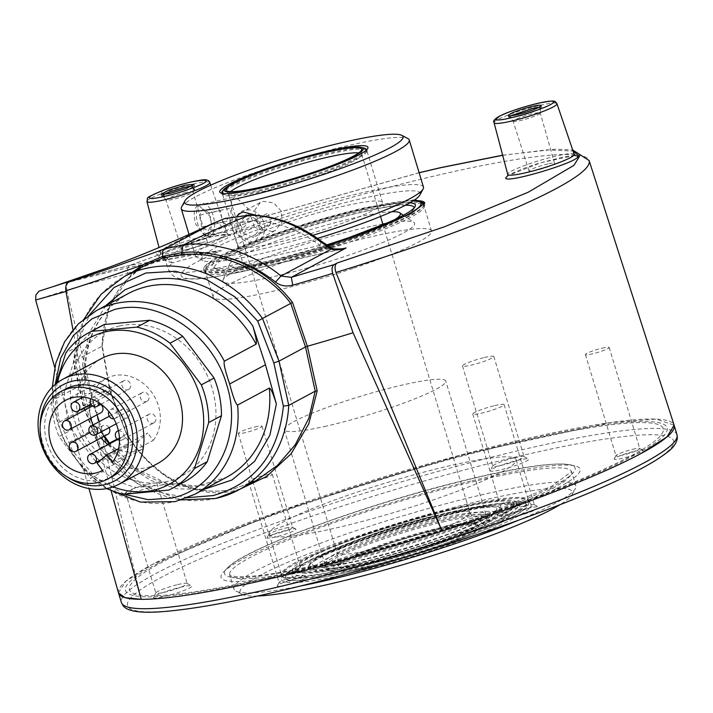 <?xml version="1.0" encoding="UTF-8"?>
<svg xmlns="http://www.w3.org/2000/svg" width="713" height="713" viewBox="0 0 713 713"><rect width="100%" height="100%" fill="white"/><g stroke="black" fill="none" stroke-linecap="round" stroke-linejoin="round"><path stroke-width="0.53" stroke-dasharray="3.56 2.67" d="M356.509 571.79A130.31 15.481 -16.8 0 0 530.846 504.046A130.31 15.481 -16.8 0 0 456.097 512.54A130.31 15.481 -16.8 0 0 281.483 579.33A130.31 15.481 -16.8 0 0 356.509 571.79M454.163 508.128A128.973 15.329 163.2 0 1 528.146 499.715A128.973 15.329 163.2 0 1 355.6 566.773A128.973 15.329 163.2 0 1 281.332 574.232A128.973 15.329 163.2 0 1 454.163 508.128M257.598 596.015A173.624 20.632 163.2 0 1 242.001 594.348A173.624 20.632 163.2 0 1 304.576 555.365A173.624 20.632 163.2 0 1 472.648 502.692A173.624 20.632 163.2 0 1 572.04 494.706A173.624 20.632 163.2 0 1 559.963 504.724M518.743 520.134A178.58 21.221 -16.8 0 0 575.346 488.637A178.58 21.221 -16.8 0 0 575.846 485.829A178.58 21.221 -16.8 0 0 473.12 496.845A178.58 21.221 -16.8 0 0 233.917 589.063A178.58 21.221 -16.8 0 0 235.887 591.122A178.58 21.221 -16.8 0 0 300.467 586.033M472.264 480.669A187.51 22.281 163.2 0 1 574.883 465.856A187.51 22.281 163.2 0 1 516.684 506.551A187.51 22.281 163.2 0 1 328.96 565.935A187.51 22.281 163.2 0 1 223.668 571.897A187.51 22.281 163.2 0 1 472.264 480.669M180.273 587.289A20.089 2.389 163.2 0 1 191.601 585.819A20.089 2.389 163.2 0 1 184.364 590.328A20.089 2.389 163.2 0 1 164.917 596.425A20.089 2.389 163.2 0 1 153.411 597.342A20.089 2.389 163.2 0 1 180.273 587.289M177.778 584.598A16.372 1.943 163.2 0 1 187.02 583.394A16.372 1.943 163.2 0 1 187.198 583.582A16.372 1.943 163.2 0 1 165.273 592.04A16.372 1.943 163.2 0 1 155.853 593.047A16.372 1.943 163.2 0 1 155.897 592.788A16.372 1.943 163.2 0 1 177.778 584.598M147.529 484.394A16.372 1.943 163.2 0 1 156.94 483.387A16.372 1.943 163.2 0 1 135.015 491.836A16.372 1.943 163.2 0 1 125.604 492.852A16.372 1.943 163.2 0 1 147.529 484.394M527.433 508.503A20.089 2.389 163.2 0 1 538.77 507.032A20.089 2.389 163.2 0 1 531.533 511.542A20.089 2.389 163.2 0 1 512.077 517.638A20.089 2.389 163.2 0 1 500.579 518.556A20.089 2.389 163.2 0 1 527.433 508.503M524.946 505.811A16.372 1.943 163.2 0 1 534.18 504.608A16.372 1.943 163.2 0 1 534.358 504.804A16.372 1.943 163.2 0 1 512.433 513.253A16.372 1.943 163.2 0 1 503.021 514.26A16.372 1.943 163.2 0 1 503.066 514.011A16.372 1.943 163.2 0 1 524.946 505.811M494.697 405.608A16.372 1.943 163.2 0 1 504.109 404.601A16.372 1.943 163.2 0 1 482.184 413.05A16.372 1.943 163.2 0 1 472.764 414.066A16.372 1.943 163.2 0 1 494.697 405.608M634.41 451.311A15.133 1.8 163.2 0 1 642.948 450.206A15.133 1.8 163.2 0 1 637.493 453.602A15.133 1.8 163.2 0 1 622.85 458.192A15.133 1.8 163.2 0 1 614.187 458.887A15.133 1.8 163.2 0 1 634.41 451.311M632.583 449.342A12.397 1.471 163.2 0 1 639.579 448.432A12.397 1.471 163.2 0 1 639.721 448.575A12.397 1.471 163.2 0 1 623.109 454.974A12.397 1.471 163.2 0 1 615.97 455.741A12.397 1.471 163.2 0 1 616.005 455.545A12.397 1.471 163.2 0 1 632.583 449.342M602.048 348.194A12.397 1.471 163.2 0 1 609.178 347.427A12.397 1.471 163.2 0 1 592.574 353.835A12.397 1.471 163.2 0 1 585.435 354.602A12.397 1.471 163.2 0 1 602.048 348.194M287.241 530.098A15.133 1.8 163.2 0 1 295.779 528.984A15.133 1.8 163.2 0 1 290.325 532.388A15.133 1.8 163.2 0 1 275.681 536.978A15.133 1.8 163.2 0 1 267.019 537.673A15.133 1.8 163.2 0 1 287.241 530.098M285.423 528.119A12.397 1.471 163.2 0 1 292.419 527.21A12.397 1.471 163.2 0 1 292.553 527.362A12.397 1.471 163.2 0 1 275.94 533.761A12.397 1.471 163.2 0 1 268.81 534.527A12.397 1.471 163.2 0 1 268.846 534.331A12.397 1.471 163.2 0 1 285.423 528.119M254.88 426.98A12.397 1.471 163.2 0 1 262.019 426.214A12.397 1.471 163.2 0 1 245.406 432.622A12.397 1.471 163.2 0 1 238.276 433.379A12.397 1.471 163.2 0 1 254.88 426.98M517.157 460.42A20.089 2.389 163.2 0 1 528.493 458.94A20.089 2.389 163.2 0 1 521.256 463.459A20.089 2.389 163.2 0 1 501.8 469.555A20.089 2.389 163.2 0 1 490.303 470.473A20.089 2.389 163.2 0 1 517.157 460.42M514.67 457.728A16.372 1.943 163.2 0 1 523.903 456.525A16.372 1.943 163.2 0 1 524.082 456.712A16.372 1.943 163.2 0 1 502.157 465.17A16.372 1.943 163.2 0 1 492.745 466.177A16.372 1.943 163.2 0 1 492.79 465.919A16.372 1.943 163.2 0 1 514.67 457.728M484.421 357.525A16.372 1.943 163.2 0 1 493.833 356.518A16.372 1.943 163.2 0 1 471.908 364.967A16.372 1.943 163.2 0 1 462.487 365.983A16.372 1.943 163.2 0 1 484.421 357.525M297.517 578.181A15.133 1.8 163.2 0 1 306.055 577.075A15.133 1.8 163.2 0 1 300.601 580.471A15.133 1.8 163.2 0 1 285.958 585.061A15.133 1.8 163.2 0 1 277.295 585.756A15.133 1.8 163.2 0 1 297.517 578.181M295.699 576.211A12.397 1.471 163.2 0 1 302.695 575.302A12.397 1.471 163.2 0 1 302.829 575.444A12.397 1.471 163.2 0 1 286.216 581.844A12.397 1.471 163.2 0 1 279.086 582.61A12.397 1.471 163.2 0 1 279.122 582.414A12.397 1.471 163.2 0 1 295.699 576.211M265.156 475.063A12.397 1.471 163.2 0 1 272.295 474.297A12.397 1.471 163.2 0 1 255.682 480.705A12.397 1.471 163.2 0 1 248.552 481.471A12.397 1.471 163.2 0 1 265.156 475.063M442.078 531.06A290.2 34.482 163.2 0 1 285.45 575.133A290.2 34.482 163.2 0 1 141.254 599.294L66.906 291.171L65.988 291.457M118.554 593.127L118.527 593.029A290.2 34.482 163.2 0 1 507.228 443.183A290.2 34.482 163.2 0 1 674.15 425.278M289.808 572.539A278.792 33.128 163.2 0 1 151.45 568.163A278.792 33.128 163.2 0 1 502.87 445.777A278.792 33.128 163.2 0 1 641.237 450.153A278.792 33.128 163.2 0 1 289.808 572.539M269.193 534.251A128.973 15.329 -16.8 0 0 397.399 511.471A128.973 15.329 -16.8 0 0 516.114 459.618A128.973 15.329 -16.8 0 0 516.087 459.537A128.973 15.329 -16.8 0 0 387.881 482.327A128.973 15.329 -16.8 0 0 269.166 534.171A128.973 15.329 -16.8 0 0 269.193 534.251M516.649 502.594A117.075 13.912 -16.8 0 0 400.278 523.28A117.075 13.912 -16.8 0 0 292.526 570.338A117.075 13.912 -16.8 0 0 292.544 570.409A117.075 13.912 -16.8 0 0 408.923 549.732A117.075 13.912 -16.8 0 0 516.675 502.665A117.075 13.912 -16.8 0 0 516.649 502.594M297.865 570.863A112.11 13.324 -16.8 0 0 299.077 572.084A112.11 13.324 -16.8 0 0 409.012 551.14A112.11 13.324 -16.8 0 0 512.184 507.745A112.11 13.324 -16.8 0 0 512.469 505.918A112.11 13.324 -16.8 0 0 400.742 525.811A112.11 13.324 -16.8 0 0 297.865 570.863M295.396 569.553A114.098 13.556 -16.8 0 0 296.626 570.801A114.098 13.556 -16.8 0 0 408.513 549.482A114.098 13.556 -16.8 0 0 513.503 505.321A114.098 13.556 -16.8 0 0 513.797 503.458A114.098 13.556 -16.8 0 0 400.091 523.707A114.098 13.556 -16.8 0 0 295.396 569.553M502.023 509.082A101.201 12.023 -16.8 0 0 500.936 507.977A101.201 12.023 -16.8 0 0 401.695 526.88A101.201 12.023 -16.8 0 0 308.569 566.051A101.201 12.023 -16.8 0 0 308.31 567.7A101.201 12.023 -16.8 0 0 409.164 549.741A101.201 12.023 -16.8 0 0 502.023 509.082M499.555 507.772A99.214 11.791 -16.8 0 0 498.485 506.685A99.214 11.791 -16.8 0 0 401.187 525.223A99.214 11.791 -16.8 0 0 309.897 563.626A99.214 11.791 -16.8 0 0 309.638 565.24A99.214 11.791 -16.8 0 0 408.513 547.637A99.214 11.791 -16.8 0 0 499.555 507.772M313.907 569.09A96.237 11.435 -16.8 0 0 409.574 552.094A96.237 11.435 -16.8 0 0 498.146 513.405A96.237 11.435 -16.8 0 0 498.129 513.342A96.237 11.435 -16.8 0 0 402.471 530.347A96.237 11.435 -16.8 0 0 313.889 569.036A96.237 11.435 -16.8 0 0 313.907 569.09M312.49 564.375A96.237 11.435 -16.8 0 0 408.148 547.379A96.237 11.435 -16.8 0 0 496.729 508.69A96.237 11.435 -16.8 0 0 496.711 508.627A96.237 11.435 -16.8 0 0 401.045 525.633A96.237 11.435 -16.8 0 0 312.463 564.322A96.237 11.435 -16.8 0 0 312.49 564.375M324.451 562.815A84.33 10.018 -16.8 0 0 408.282 547.914A84.33 10.018 -16.8 0 0 485.901 514.02A84.33 10.018 -16.8 0 0 485.883 513.966A84.33 10.018 -16.8 0 0 402.052 528.868A84.33 10.018 -16.8 0 0 324.433 562.762A84.33 10.018 -16.8 0 0 324.451 562.815M326.465 426.071A84.33 10.018 163.2 0 1 284.291 429.796A84.33 10.018 163.2 0 1 322.481 409.173A84.33 10.018 163.2 0 1 403.576 384.762A84.33 10.018 163.2 0 1 445.75 381.045A84.33 10.018 163.2 0 1 407.56 401.669A84.33 10.018 163.2 0 1 326.465 426.071M435.215 515.722A69.446 8.253 163.2 0 1 469.876 512.495A69.446 8.253 163.2 0 1 469.947 512.656A69.446 8.253 163.2 0 1 438.486 529.643A69.446 8.253 163.2 0 1 371.705 549.741A69.446 8.253 163.2 0 1 336.973 552.807A69.446 8.253 163.2 0 1 336.937 552.637A69.446 8.253 163.2 0 1 435.215 515.722M230.54 191.619A69.446 8.253 -16.8 0 0 228.775 194.444A69.446 8.253 -16.8 0 0 228.891 194.685A69.446 8.253 -16.8 0 0 263.507 191.378A69.446 8.253 -16.8 0 0 361.794 154.561A69.446 8.253 -16.8 0 0 361.749 154.302A69.446 8.253 -16.8 0 0 358.719 152.921M260.218 190.95A75.4 8.957 163.2 0 1 222.509 194.275A75.4 8.957 163.2 0 1 256.662 175.844A75.4 8.957 163.2 0 1 329.165 154.017A75.4 8.957 163.2 0 1 366.874 150.693A75.4 8.957 163.2 0 1 332.721 169.133A75.4 8.957 163.2 0 1 260.218 190.95M109.481 443.13L100.052 448.183L83.573 405.501L110.078 391.303L126.531 433.994C131.397 442.274 138.572 451.356 148.072 461.249L163.571 474.279L174.685 481.07C193.526 490.874 213.062 493.556 233.294 489.127L256.127 480.544L233.481 489.065C216.155 492.87 199.364 491.444 183.098 484.787C160.612 475.045 141.851 458.094 126.807 433.923L110.31 391.125L102.28 345.939M240.343 489.002L234.746 490.464C216.939 495.339 197.144 492.567 175.371 482.166C155.746 471.302 139.454 455.295 126.486 434.155L117.101 439.048M145.791 265.031L142.404 266.983L125.399 281.002L118.581 289.665L112.93 299.335C106.085 313.56 102.467 329.174 102.057 346.17L108.911 306.813L132.832 271.974M216.021 498.378A121.041 103.483 61.8 0 1 100.052 448.183L99.544 448.441L83.109 405.893L85.105 405.715L75.56 362.427L73.822 361.304L102.057 346.17L101.825 345.707L109.9 391.089A297.642 35.365 163.2 0 1 84.544 393.701L111.255 491.337M75.56 362.427L79.758 337.775L89.624 314.683M83.109 405.884L73.386 361.803L73.822 361.304A121.041 103.483 61.8 0 1 124.124 276.635M105.765 305.601L89.437 332.365L82.565 364.584L85.391 379.699L85.061 382.988L53.306 399.993L53.127 403.879L57.61 423.023L64.125 440.67L66.559 443.869L98.314 426.855A104.169 89.063 -118.2 0 0 103.902 436.392M187.653 497.656L163.553 493.271L140.301 483.031L101.246 447.506L85.105 405.715M100.052 448.183L101.246 447.506M126.531 433.994L109.9 391.089L101.825 345.707M118.483 592.86L125.889 581.229L152.056 564.589L282.562 510.134L459.68 455.277L610.836 422.497L656.147 419.119L674.133 425.206M35.65 300.013L73.154 288.168L127.582 273.462C126.825 268.792 127.93 265.994 130.898 265.067L267.339 215.593L419.137 172.76M419.119 172.698L266.938 215.665L130.096 265.298L220.37 250.682C212.34 251.431 189.31 255.566 163.553 257.286L165.389 257.045L172.724 262.91C180.754 260.316 197.002 256.243 221.467 250.673C156.628 277.419 172.377 287.874 250.183 269.728A9.92 5.009 -102.8 0 1 249.532 269.977A9.92 5.009 -102.8 0 1 242.848 262.892A148.99 17.7 163.2 0 1 168.348 269.505A148.99 17.7 163.2 0 1 172.724 262.91L165.576 260.869C164.248 258.329 163.01 256.983 161.878 256.832L173.491 256.555L220.611 250.646M163.339 194.622L161.619 196.164L170.229 195.407L186.717 190.451L194.578 186.209L192.305 185.879M164.159 194.542L162.938 195.843L170.844 195.077L186.048 190.505L193.312 186.672L191.574 186.271M186.013 192.43A14.189 1.684 -16.8 0 0 172.359 196.538A14.189 1.684 -16.8 0 0 165.942 200.005A14.189 1.684 -16.8 0 0 165.977 200.068A14.189 1.684 -16.8 0 0 173.036 199.373A14.189 1.684 -16.8 0 0 193.116 191.868A14.189 1.684 -16.8 0 0 193.107 191.806A14.189 1.684 -16.8 0 0 186.013 192.43M200.736 242.714A13.324 1.586 -16.8 0 0 187.911 246.573A13.324 1.586 -16.8 0 0 181.886 249.835A13.324 1.586 -16.8 0 0 188.553 249.247A13.324 1.586 -16.8 0 0 201.36 245.388A13.324 1.586 -16.8 0 0 207.403 242.135A13.324 1.586 -16.8 0 0 200.736 242.714M510.499 115.845L508.788 117.378C509.002 118.064 511.872 117.814 517.397 116.62C530.873 113.18 538.992 110.123 541.755 107.449L539.474 107.093M538.734 107.485L540.472 107.832C538.208 110.203 530.722 113.019 518.012 116.29C513.057 117.387 510.41 117.609 510.062 116.968L511.328 115.756M513.137 121.281A14.189 1.684 -16.8 0 0 520.205 120.595A14.189 1.684 -16.8 0 0 540.285 113.082A14.189 1.684 -16.8 0 0 540.276 113.019A14.189 1.684 -16.8 0 0 533.181 113.643A14.189 1.684 -16.8 0 0 519.527 117.752A14.189 1.684 -16.8 0 0 513.11 121.219A14.189 1.684 -16.8 0 0 513.137 121.281L510.062 116.968M547.905 163.928A13.324 1.586 -16.8 0 0 535.08 167.796A13.324 1.586 -16.8 0 0 529.055 171.049A13.324 1.586 -16.8 0 0 535.721 170.46A13.324 1.586 -16.8 0 0 548.52 166.61A13.324 1.586 -16.8 0 0 554.571 163.348A13.324 1.586 -16.8 0 0 547.905 163.928M224.452 218.668C226.779 218.018 228.873 219.8 230.736 224.034L222.117 227.518L179.729 249.416L168.687 256.466L165.576 260.869L168.348 269.505C170.755 274.692 174.64 277.731 180.015 278.631L195.888 279.086C209.248 278.097 227.126 275.058 249.532 269.977L343.416 248.668L328.853 248.703L320.003 245.388L321.233 241.154M330.966 247.643L328.853 248.703M211.119 224.247L169.008 245.299L156.236 253.926L163.553 257.286M540.472 107.832L540.285 113.082M414.877 199.711L366.705 207.314C315.36 218.739 243.249 242.937 216.306 257.785C189.925 273.703 204.774 275.779 260.833 264.024L327.775 245.753M502.674 155.318L546.978 149.855L573.092 151.085M65.81 282.526L130.898 265.067M66.906 291.171C66.113 286.163 66.96 283.052 69.437 281.84M158.206 563.199C85.81 600.961 137.966 608.269 266.992 578.439C392.462 550.516 568.635 491.391 634.472 455.117C706.868 417.346 654.712 410.037 525.686 439.868C400.225 467.79 224.042 526.916 158.206 563.199M84.544 393.701L72.94 329.762M124.32 494.243L95.417 477.166L72.521 450.857L58.511 418.611L55.168 384.494M119.686 325.939A81.852 69.981 61.8 0 1 212.073 388.104A81.852 69.981 61.8 0 1 166.664 481.542A81.852 69.981 61.8 0 1 74.277 419.378A81.852 69.981 61.8 0 1 119.686 325.939M82.565 364.584L93.448 403.825L91.362 404.939M89.829 405.759L57.61 423.023M99.267 421.633L106.139 442.648L126.424 464.653L150.791 480.473L177.377 488.895L204.132 489.27M106.139 442.648L100.533 429.44L98.314 426.855M93.448 403.825L97.039 414.814M413.415 200.683A115.782 13.761 -16.8 0 0 366.99 208.249A115.782 13.761 -16.8 0 0 252.429 242.981A115.782 13.761 -16.8 0 0 203.749 270.895A115.782 13.761 -16.8 0 0 261.11 264.96A115.782 13.761 -16.8 0 0 424.903 204.132A115.782 13.761 -16.8 0 0 424.681 202.697M367.043 210.968A114.347 13.583 -16.8 0 0 253.908 245.272A114.347 13.583 -16.8 0 0 205.834 272.838A114.347 13.583 -16.8 0 0 262.482 266.974A114.347 13.583 -16.8 0 0 424.235 206.904A114.347 13.583 -16.8 0 0 367.043 210.968M101.46 358.559A59.527 50.89 -118.2 0 0 93.956 363.648A59.527 50.89 -118.2 0 0 87.387 439.636A59.527 50.89 -118.2 0 0 157.68 463.503M65.32 389.173A49.607 42.415 -118.2 0 0 59.063 393.416A49.607 42.415 -118.2 0 0 53.591 456.739A49.607 42.415 -118.2 0 0 112.164 476.632M168.874 490.045L181.628 483.218A88.296 75.489 -118.2 0 0 184.631 481.703M103.1 471.391L71.781 429.716L59.027 436.552L90.346 478.218L103.1 471.391A88.296 75.489 -118.2 0 0 136.138 487.478L123.376 494.305M106.959 488.512A88.296 75.489 61.8 0 1 90.346 478.218M181.628 483.218L136.138 487.478M101.237 326.037A88.296 75.489 -118.2 0 0 78.582 346.117L65.819 352.953M118.625 448.629L147.734 433.032L137.939 441.267L143.456 448.611L102.627 470.473M112.422 462.238L153.25 440.367L147.734 433.032M97.12 463.138L137.939 441.267M153.25 440.367A39.687 33.93 -118.2 0 0 151.022 391.33A39.687 33.93 -118.2 0 0 106.29 378.478A39.687 33.93 -118.2 0 0 89.918 404.672M89.749 407.471A39.687 33.93 -118.2 0 0 90.854 418.13M93.011 424.984A39.687 33.93 -118.2 0 0 100.97 437.96M108.171 444.591A39.687 33.93 -118.2 0 0 143.456 448.611M40.213 425.483A54.571 46.657 -118.2 0 0 68.029 477.407M57.361 382.738A83.341 71.255 -118.2 0 0 113.109 486.819M55.926 383.861L51.648 398.879A88.296 75.489 61.8 0 0 59.027 436.552M51.648 398.879L64.411 392.043L78.582 346.117M64.411 392.043A88.296 75.489 -118.2 0 0 71.781 429.716M128.001 417.408A4.964 4.242 -118.2 0 0 128.545 411.08A4.964 4.242 -118.2 0 0 122.689 409.084A4.964 4.242 -118.2 0 0 122.066 409.512A4.964 4.242 -118.2 0 0 121.513 415.848A4.964 4.242 -118.2 0 0 127.377 417.836A4.964 4.242 -118.2 0 0 128.001 417.408M110.194 393.719A4.964 4.242 -118.2 0 0 110.738 387.382A4.964 4.242 -118.2 0 0 104.882 385.394A4.964 4.242 -118.2 0 0 104.258 385.822A4.964 4.242 -118.2 0 0 103.706 392.15A4.964 4.242 -118.2 0 0 109.561 394.137A4.964 4.242 -118.2 0 0 110.194 393.719M113.83 418.781A4.964 4.242 -118.2 0 0 115.203 418.371A4.964 4.242 -118.2 0 0 115.827 417.943A4.964 4.242 -118.2 0 0 116.379 411.606A4.964 4.242 -118.2 0 0 110.524 409.619A4.964 4.242 -118.2 0 0 109.891 410.046A4.964 4.242 -118.2 0 0 108.831 411.49M147.582 400.929A4.964 4.242 -118.2 0 0 148.135 394.601A4.964 4.242 -118.2 0 0 142.27 392.613A4.964 4.242 -118.2 0 0 141.646 393.032A4.964 4.242 -118.2 0 0 141.103 399.369A4.964 4.242 -118.2 0 0 146.958 401.357A4.964 4.242 -118.2 0 0 147.582 400.929M109.027 427.657A4.964 4.242 -118.2 0 0 103.1 425.563A4.964 4.242 -118.2 0 0 102.476 425.991A4.964 4.242 -118.2 0 0 101.932 432.319A4.964 4.242 -118.2 0 0 107.788 434.306M100.64 404.423A4.964 4.242 -118.2 0 0 96.246 403.986A4.964 4.242 -118.2 0 0 95.622 404.414A4.964 4.242 -118.2 0 0 95.079 410.741A4.964 4.242 -118.2 0 0 100.934 412.729M98.947 402.756A4.964 4.242 -118.2 0 0 96.692 398.219A4.964 4.242 -118.2 0 0 92.191 397.694A4.964 4.242 -118.2 0 0 91.567 398.121A4.964 4.242 -118.2 0 0 90.916 398.825M129.258 389.004A4.964 4.242 -118.2 0 0 129.802 382.676A4.964 4.242 -118.2 0 0 123.946 380.689A4.964 4.242 -118.2 0 0 123.322 381.107A4.964 4.242 -118.2 0 0 122.77 387.444A4.964 4.242 -118.2 0 0 128.634 389.432A4.964 4.242 -118.2 0 0 129.258 389.004M126.745 445.812A4.964 4.242 -118.2 0 0 127.288 439.475A4.964 4.242 -118.2 0 0 121.433 437.488A4.964 4.242 -118.2 0 0 120.809 437.916A4.964 4.242 -118.2 0 0 120.256 444.244A4.964 4.242 -118.2 0 0 126.121 446.24A4.964 4.242 -118.2 0 0 126.745 445.812M119.499 440.304A4.964 4.242 -118.2 0 0 122.057 439.948A4.964 4.242 -118.2 0 0 122.689 439.52A4.964 4.242 -118.2 0 0 123.554 433.754A4.964 4.242 -118.2 0 0 118.42 430.83M154.436 422.515A4.964 4.242 -118.2 0 0 154.988 416.178A4.964 4.242 -118.2 0 0 149.133 414.191A4.964 4.242 -118.2 0 0 148.5 414.609A4.964 4.242 -118.2 0 0 147.956 420.946A4.964 4.242 -118.2 0 0 153.812 422.934A4.964 4.242 -118.2 0 0 154.436 422.515M326.518 244.942A106.157 12.611 163.2 0 1 213.312 267.58A106.157 12.611 163.2 0 1 284.478 231.77A106.157 12.611 163.2 0 1 409.93 202.804M405.537 205.201A104.169 12.379 -16.8 0 0 285.601 233.721A104.169 12.379 -16.8 0 0 215.754 268.863A104.169 12.379 -16.8 0 0 343.078 241.386A104.169 12.379 -16.8 0 0 413.781 209.078A104.169 12.379 -16.8 0 0 414.128 207.964M413.148 200.852A112.11 13.324 -16.8 0 0 282.838 231.547A112.11 13.324 -16.8 0 0 206.752 266.314A112.11 13.324 -16.8 0 0 327.294 245.441M423.629 204.979A114.098 13.556 163.2 0 1 345.823 241.752A114.098 13.556 163.2 0 1 205.112 270.53A114.098 13.556 163.2 0 1 205.433 268.739A114.098 13.556 163.2 0 1 282.856 233.365A114.098 13.556 163.2 0 1 422.31 203.258M353.791 268.159A114.098 13.556 -16.8 0 0 431.534 230.985A114.098 13.556 -16.8 0 0 290.833 259.764A114.098 13.556 -16.8 0 0 213.089 296.938A114.098 13.556 -16.8 0 0 353.791 268.159M391.758 211.734A89.294 10.606 -16.8 0 0 290.271 236.155A89.294 10.606 -16.8 0 0 229.524 264.158A89.294 10.606 -16.8 0 0 339.548 242.723A89.294 10.606 -16.8 0 0 395.43 219.239M382.792 223.989A100.087 11.889 -16.8 0 0 291.162 248.579A100.087 11.889 -16.8 0 0 223.071 279.968A100.087 11.889 -16.8 0 0 346.393 255.94A100.087 11.889 -16.8 0 0 413.825 222.376A100.087 11.889 -16.8 0 0 386.161 223.401M272.464 231.502L262.758 229.515L255.922 220.763L254.871 209.934L260.45 202.403L263.347 201.324L273.739 202.955L281.412 211.253L281.974 222.34L275.441 230.388L272.464 231.502M256.038 215.317L262.491 229.069L255.468 241.083L252.5 242.197L236.769 233.882L237.215 215.754M243.463 227.438C248.079 224.078 249.452 217.643 247.589 208.143L235.424 196.868L234.354 197.26C230.682 200.398 230.254 206.618 233.071 215.914L242.447 227.821L243.463 227.438M222.26 193.428A75.4 8.957 -16.8 0 0 223.053 194.203A75.4 8.957 -16.8 0 0 282.125 184.409A75.4 8.957 -16.8 0 0 357.881 157.136A75.4 8.957 -16.8 0 0 366.384 150.933A75.4 8.957 -16.8 0 0 366.616 149.846M365.724 148.857A75.4 8.957 -16.8 0 0 306.554 158.714A75.4 8.957 -16.8 0 0 230.941 185.941A75.4 8.957 -16.8 0 0 222.456 192.109M246.885 238.757A75.4 8.957 163.2 0 1 326.884 210.335A75.4 8.957 163.2 0 1 382.533 202.563A75.4 8.957 163.2 0 1 373.826 209.952A75.4 8.957 163.2 0 1 293.827 238.374A75.4 8.957 163.2 0 1 238.169 246.145A75.4 8.957 163.2 0 1 246.885 238.757M181.619 206.913A119.053 14.144 163.2 0 1 195.041 197.118A119.053 14.144 163.2 0 1 314.656 154.053A119.053 14.144 163.2 0 1 407.925 138.589M423.469 187.109A119.053 14.144 -16.8 0 0 335.591 199.39A119.053 14.144 -16.8 0 0 209.283 244.265A119.053 14.144 -16.8 0 0 195.522 255.931A119.053 14.144 -16.8 0 0 196.833 257.304A119.053 14.144 -16.8 0 0 312.918 235.272M197.608 205.602C193.767 208.775 193.161 215.032 195.799 224.372L205.692 236.163L206.717 235.78C211.155 232.456 212.358 226.066 210.317 216.6L198.669 205.21L197.608 205.602M317.517 238.409A114.098 13.556 163.2 0 1 202.947 260.53A114.098 13.556 163.2 0 1 214.88 248.035A114.098 13.556 163.2 0 1 342.267 203.365A114.098 13.556 163.2 0 1 419.832 195.05M242.928 233.08L254.274 227.001L264.523 231.395L253.177 237.465L242.928 233.08L239.88 222.982L246.163 215.023M259.639 229.292L256.591 219.194L267.928 213.116L270.976 223.214L259.639 229.292L253.177 237.465M264.523 231.395L270.976 223.214M235.566 229.354A16.862 14.42 -118.2 0 0 254.603 242.17A16.862 14.42 -118.2 0 0 263.953 222.911A16.862 14.42 -118.2 0 0 244.916 210.103A16.862 14.42 -118.2 0 0 235.566 229.354M246.823 215.014L256.591 219.194M254.274 227.001L251.226 216.904L239.88 222.982M201.77 226.957L199.48 215.273L220.353 210.54L222.652 222.224L201.77 226.957L208.205 230.852L211.529 224.586L232.411 219.854L229.087 226.11L208.205 230.852M232.411 219.854L230.112 208.169L209.239 212.911L211.529 224.586M198.089 206.69A16.862 8.511 -102.8 0 1 210.781 209.996A16.862 8.511 -102.8 0 1 212.92 233.169A16.862 8.511 -102.8 0 1 200.228 229.871A16.862 8.511 -102.8 0 1 198.089 206.69M209.239 212.911L202.804 209.016L199.48 215.273M222.652 222.224L229.087 226.11M332.374 563.903A178.58 21.221 163.2 0 1 229.648 574.919A178.58 21.221 163.2 0 1 468.851 482.701A178.58 21.221 163.2 0 1 571.576 471.685A178.58 21.221 163.2 0 1 332.374 563.903M469.814 479.234A183.045 21.746 163.2 0 1 569.999 464.778A183.045 21.746 163.2 0 1 513.173 504.501A183.045 21.746 163.2 0 1 329.923 562.468A183.045 21.746 163.2 0 1 227.135 568.297A183.045 21.746 163.2 0 1 469.814 479.234M677.002 434.707A290.2 34.482 -16.8 0 0 510.08 452.612A290.2 34.482 -16.8 0 0 121.379 602.467M291.617 588.145A285.236 33.894 163.2 0 1 150.051 583.671A285.236 33.894 163.2 0 1 509.608 458.459A285.236 33.894 163.2 0 1 651.165 462.933A285.236 33.894 163.2 0 1 291.617 588.145M281.724 575.747A128.973 15.329 -16.8 0 0 409.93 552.958A128.973 15.329 -16.8 0 0 528.636 501.114A128.973 15.329 -16.8 0 0 528.609 501.034A128.973 15.329 -16.8 0 0 400.403 523.823A128.973 15.329 -16.8 0 0 281.697 575.667A128.973 15.329 -16.8 0 0 281.724 575.747M285.423 577.717A126.005 14.973 -16.8 0 0 411 555.356A126.005 14.973 -16.8 0 0 526.622 504.724A126.005 14.973 -16.8 0 0 401.045 527.085A126.005 14.973 -16.8 0 0 285.423 577.717M516.675 502.665L517.558 505.562L513.315 504.465C505.16 502.282 453.111 511.738 399.841 528.324C353.915 542.201 311.171 559.233 298.052 568.689L293.391 573.234A117.075 13.912 -16.8 0 0 409.77 552.557A117.075 13.912 -16.8 0 0 517.522 505.499A117.075 13.912 -16.8 0 0 517.504 505.428A117.075 13.912 -16.8 0 0 401.125 526.105A117.075 13.912 -16.8 0 0 293.373 573.172A117.075 13.912 -16.8 0 0 293.399 573.243L292.526 570.338M292.072 575.703A119.053 14.144 -16.8 0 0 410.724 554.58A119.053 14.144 -16.8 0 0 519.973 506.738A119.053 14.144 -16.8 0 0 401.321 527.861A119.053 14.144 -16.8 0 0 292.072 575.703M322.454 566.505A87.307 10.374 -16.8 0 0 409.467 551.015A87.307 10.374 -16.8 0 0 489.581 515.936A87.307 10.374 -16.8 0 0 402.569 531.426A87.307 10.374 -16.8 0 0 322.454 566.505M444.867 521.506A84.33 10.018 -16.8 0 0 363.773 545.917A84.33 10.018 -16.8 0 0 325.574 566.541A84.33 10.018 -16.8 0 0 367.748 562.815A84.33 10.018 -16.8 0 0 448.842 538.413A84.33 10.018 -16.8 0 0 487.041 517.79A84.33 10.018 -16.8 0 0 444.867 521.506M371.437 566.318A79.375 9.429 163.2 0 1 340.921 562.04A79.375 9.429 163.2 0 1 444.021 527.442A79.375 9.429 163.2 0 1 474.537 531.72A79.375 9.429 163.2 0 1 371.437 566.318M374.441 562.905A71.781 8.529 163.2 0 1 338.506 565.89A71.781 8.529 163.2 0 1 440.081 527.736A71.781 8.529 163.2 0 1 475.91 524.403A71.781 8.529 163.2 0 1 444.083 541.889A71.781 8.529 163.2 0 1 374.441 562.905M441.445 528.814A73.742 8.761 -16.8 0 0 345.662 560.962A73.742 8.761 -16.8 0 0 374.013 564.937A73.742 8.761 -16.8 0 0 469.796 532.789A73.742 8.761 -16.8 0 0 441.445 528.814M96.255 310.699A104.169 89.063 -118.2 0 0 53.306 399.993M85.391 379.699C83.938 339.941 98.144 311.269 128.01 293.685A104.169 89.063 -118.2 0 0 85.061 382.988M194.631 494.359A104.169 89.063 61.8 0 1 175.345 501.551A104.169 89.063 61.8 0 1 66.559 443.869M127.582 273.462A285.316 33.903 163.2 0 1 446.463 173.206A285.316 33.903 163.2 0 1 589.125 160.55M146.914 201.529A32.843 3.904 163.2 0 1 150.71 198.321A32.843 3.904 163.2 0 1 161.931 193.464A32.843 3.904 163.2 0 1 209.8 182.537M223.026 236.538A34.723 4.126 -16.8 0 0 227.037 233.115A34.723 4.126 -16.8 0 0 176.423 244.666A34.723 4.126 -16.8 0 0 164.569 249.808A34.723 4.126 -16.8 0 0 160.55 253.195A34.723 4.126 -16.8 0 0 211.173 241.68A34.723 4.126 -16.8 0 0 223.026 236.538M574.197 154.338A34.723 4.126 -16.8 0 0 556.844 155.88A34.723 4.126 -16.8 0 0 507.709 174.382M494.073 122.725A32.843 3.904 163.2 0 1 497.879 119.543A32.843 3.904 163.2 0 1 540.543 105.221A32.843 3.904 163.2 0 1 556.933 103.688M102.28 345.965C103.403 309.87 116.78 283.542 142.431 266.965L142.689 266.689M341.286 249.051L250.183 269.728M320.003 245.388L242.848 262.892L230.736 224.034L253.293 220.878C276.992 221.556 299.219 229.729 320.003 245.388M249.933 215.023L253.293 220.878M222.117 227.518C219.435 223.267 216.912 221.627 214.542 222.581L214.444 222.634M574.945 155.407L540.846 162.724L507.692 175.71M161.931 193.464A2.977 1.453 69.4 0 1 162.216 190.745M213.49 244.283C230.914 237.349 234.889 234.016 225.415 234.31C217.652 234.568 190.433 241.76 175.754 247.527C158.331 254.461 154.356 257.785 163.83 257.5C171.592 257.241 198.811 250.049 213.49 244.283M83.573 405.501L73.822 361.304M109.276 444.003A104.169 89.063 -118.2 0 0 226.386 477.345L197.269 486.025L165.674 482.906L135.318 468.236L109.9 443.664M528.146 499.715L530.846 504.046M242.001 594.348L235.887 591.122M575.846 485.829L571.559 471.596L552.281 485.865L494.92 510.998L330.538 561.684C299.87 569.045 275.129 573.742 256.306 575.774C245.334 576.906 237.572 577.022 233.017 576.122L229.613 574.838L233.917 589.063M574.883 465.856L569.999 464.778C554.17 462.069 520.606 466.855 469.288 479.136C370.68 502.513 243.383 548.85 227.135 568.297L223.668 571.897M187.02 583.394L191.601 585.819M156.94 483.387L187.198 583.582M534.18 504.608L538.77 507.032M504.109 404.601L534.358 504.804M639.579 448.432L642.948 450.206M609.178 347.427L639.721 448.575M292.419 527.21L295.779 528.984M262.019 426.214L292.553 527.362M523.903 456.525L528.493 458.94M493.833 356.518L524.082 456.712M302.695 575.302L306.055 577.075M272.295 474.297L302.829 575.444M248.552 481.471L279.086 582.61M279.122 582.414L277.295 585.756M462.487 365.983L492.745 466.177M492.79 465.919L490.303 470.473M238.276 433.379L268.81 534.527M268.846 534.331L267.019 537.673M585.435 354.602L615.97 455.741M616.005 455.545L614.187 458.887M472.764 414.066L503.021 514.26M503.066 514.011L500.579 518.556M125.604 492.852L155.853 593.047M155.897 592.788L153.411 597.342M572.04 494.706L575.346 488.637M281.332 574.232L281.483 579.33M269.166 534.171L281.76 575.872L285.708 579.411C290.075 580.854 297.686 580.881 308.524 579.482C334.78 576.015 369.067 567.94 411.374 555.267C462.897 539.376 499.011 525.231 519.724 512.834C531.14 504.51 528.271 504.715 528.636 501.114L516.114 459.618M512.184 507.745L513.503 505.321M299.077 572.084L296.626 570.801M309.897 563.626L308.569 566.051M498.485 506.685L500.936 507.977M498.146 513.405L496.729 508.69M485.901 514.02L486.409 514.786C484.323 515.339 491.827 512.558 466.204 515.856C448.441 518.814 426.873 524.117 401.49 531.773C366.286 542.343 334.112 555.623 326.875 561.452L324.433 563.689L324.433 562.762M313.889 569.036L312.463 564.322M284.291 429.796L325.574 566.541C327.624 569.91 329.504 571.487 331.206 571.265C330.734 571.363 338.408 573.92 371.116 566.443C401.116 559.714 441.668 546.773 464.546 536.604C485.357 527.763 486.908 522.362 486.827 521.969L487.041 517.79L445.75 381.045M336.937 552.637L338.488 566.158C336.251 562.334 398.692 537.682 441.311 528.868C456.338 525.499 466.89 523.912 472.96 524.091L476.07 524.616L469.876 512.495M361.749 154.302L380.519 216.467M383.015 224.729L469.947 512.656M361.794 154.561L361.643 149.463M222.509 194.275L222.349 193.446M366.874 150.693L366.544 149.908M228.891 194.685L226.19 190.362M228.775 194.444L336.973 552.807M84.348 318.559L73.386 361.749M181.485 499.911L136.415 483.254L99.544 448.441M54.714 367.427L88.982 488.583M210.7 185.184L227.037 233.115L228.205 234.443L213.454 236.342L175.951 247.482C166.432 251.252 161.218 253.739 160.309 254.942L160.55 253.195L159.052 247.527M161.058 194.292L161.628 196.164M165.977 200.068L162.938 195.843M181.886 249.835L165.942 200.005M508.788 117.378L508.226 115.506M529.055 171.049L513.11 121.219M142.431 266.965L146.12 264.853M507.469 176.156C503.779 177.617 519.385 168.714 540.659 162.805L563.19 157.02C578.038 154.427 574.58 156.013 575.373 155.657M554.571 163.348L540.276 113.019M541.746 107.422L541.185 105.56M207.403 242.135L193.107 191.806M193.116 191.868L193.312 186.672M194.016 184.346L194.578 186.209M53.43 286.51C54.589 285.735 74.41 280.628 112.904 271.198C139.008 265.022 167.582 259.354 198.633 254.184M130.595 265.129L65.961 282.482M502.647 155.202L555.757 149.169L572.708 149.962M106.602 488.583L82.245 467.835L64.125 440.67M52.29 387.177L53.127 403.879M100.533 429.44L104.535 436.053M205.834 272.838L203.749 270.895M424.235 206.904L424.903 204.132M106.29 378.478L65.462 400.349M109.276 416.267L122.689 409.084M116.219 423.807L127.377 417.836M83.136 397.043L104.882 385.394M90.845 404.164L109.561 394.137M110.524 409.619L142.27 392.613M115.203 418.371L146.958 401.357M89.695 432.746L103.1 425.563M92.485 406L96.246 403.986M92.191 397.694L123.946 380.689M101.059 404.2L128.634 389.432M117.672 439.502L121.433 437.488M101.594 459.368L126.121 446.24M118.385 430.661L149.133 414.191M122.057 439.948L153.812 422.934M215.754 268.863L213.312 267.58M431.534 230.985L423.674 204.934M213.089 296.938L205.112 270.53M206.752 266.314L205.433 268.739M413.781 209.078L415.1 206.654M403.362 215.264L413.825 222.376M229.524 264.158L223.071 279.968M240.477 213.098L260.45 202.403M382.533 202.563L366.589 149.748M366.384 150.933L367.712 148.5M195.522 255.931L189.061 234.532M202.947 260.53L196.833 257.304M198.669 205.21L235.424 196.868M205.692 236.163L242.447 227.821M223.053 194.203L220.602 192.911M238.169 246.145L222.224 193.339M255.468 241.083L275.441 230.388"/><path stroke-width="1.07" d="M559.963 504.724A173.624 20.632 163.2 0 1 339.958 581.63A173.624 20.632 163.2 0 1 257.598 596.015M300.467 586.033A178.58 21.221 -16.8 0 0 336.643 578.047A178.58 21.221 -16.8 0 0 518.743 520.134M88.982 488.583L118.51 592.966L125.123 597.681L141.254 599.294A290.2 34.482 163.2 0 1 118.527 593.029M118.554 593.127L121.379 602.467A290.2 34.482 -16.8 0 0 288.293 584.562A290.2 34.482 -16.8 0 0 677.002 434.707L674.15 425.278A290.2 34.482 163.2 0 1 442.078 531.06C525.356 504.581 600.827 475.179 640.622 453.718L667.02 436.891L674.133 425.206L589.125 160.55A285.316 33.903 163.2 0 1 556.176 188.58A285.316 33.903 163.2 0 1 335.93 272.455C334.433 267.562 334.878 264.398 337.249 262.963L334.245 264.568L291.35 277.304L280.958 276.056C275.842 271.51 268.445 266.466 258.757 260.913C246.662 254.862 238.4 251.333 233.971 250.334C214.577 244.773 197.973 242.857 184.168 244.586C203.865 234.63 225.442 224.853 248.89 215.255L224.452 218.668L211.119 224.247M358.719 152.921A69.446 8.253 -16.8 0 0 327.017 157.359A69.446 8.253 -16.8 0 0 230.54 191.619M326.197 152.324A70.774 8.413 163.2 0 1 361.643 149.463A70.774 8.413 163.2 0 1 261.475 186.993A70.774 8.413 163.2 0 1 226.19 190.362A70.774 8.413 163.2 0 1 257.215 173.152A70.774 8.413 163.2 0 1 326.197 152.324M117.101 439.048L109.481 443.13M335.93 272.455L442.078 531.06L353.051 332.766A297.642 35.365 163.2 0 1 307.348 346.277L305.503 346.955L290.752 303.355C275.289 282.544 250.575 266.484 225.816 259.318C210.317 254.862 195.549 253.293 181.494 254.603L162.43 258.177L145.791 265.031M89.624 314.683L114.142 287.41L145.871 273.017L175.255 271.252L206.307 279.362L234.827 296.822L257.687 321.1L273.828 362.89L278.997 361.152L288.747 405.358L283.373 406.169C278.453 453.905 255.022 483.708 213.062 495.58L187.653 497.656M269.336 388.05L237.581 405.055A104.169 89.063 61.8 0 1 194.631 494.359L226.386 477.345A104.169 89.063 -118.2 0 0 269.336 388.05C270.922 388.585 273.266 393.906 276.368 404.021L265.486 364.78L252.794 325.957C255.851 336.233 256.947 342.311 256.083 344.174A104.169 89.063 -118.2 0 0 147.306 286.492A104.169 89.063 -118.2 0 0 128.01 293.685L96.255 310.699L78.385 323.854L64.607 341.768L55.739 363.309L52.29 387.177M252.794 325.957C227.875 290.548 184.533 271.751 148.144 280.565L125.025 289.736L105.765 305.601M55.168 384.494L60.721 358.113L73.296 335.618L91.817 318.916L114.704 309.433C158.937 298.016 212.617 334.139 226.689 384.788C243.053 434.921 216.663 489.207 171.646 498.048L148.17 499.67L124.32 494.243M237.581 405.055C235.878 404.458 233.231 397.426 229.648 383.977C225.192 370.796 223.419 363.202 224.337 361.179L256.083 344.174M441.926 531.149C379.129 551.087 319.665 567.477 263.534 580.293C207.946 592.824 167.198 599.187 141.272 599.375L111.255 491.337M65.988 291.457L35.65 300.013L54.714 367.427M419.137 172.76L440.589 167.733L502.674 155.318M168.928 190.059L185.407 185.104L194.016 184.346L186.155 188.58L169.667 193.535L161.058 194.292L168.928 190.059M192.305 185.879L185.977 186.966L169.489 191.931L163.339 194.622M191.574 186.271L185.362 187.296L170.157 191.868L164.159 194.542M496.096 119.133L499.555 116.237C511.586 109.356 554.206 98.011 553.306 101.932C555.498 106.068 495.829 124.009 496.096 119.133A2.977 2.959 -12.1 0 0 494.038 122.583L494.082 122.743A2.977 2.959 -12.1 0 1 494.038 122.583C492.843 121.174 494.501 119.133 499.011 116.442C508.975 111.567 522.05 107.155 538.235 103.216C556.104 99.891 554.509 100.667 556.969 103.759A32.843 3.904 163.2 0 1 556.987 103.813A32.843 3.904 163.2 0 1 510.508 121.308A32.843 3.904 163.2 0 1 494.082 122.743A32.843 3.904 163.2 0 1 494.073 122.725L507.718 174.409A34.723 4.126 -16.8 0 0 525.089 172.894A34.723 4.126 -16.8 0 0 574.215 154.391A34.723 4.126 -16.8 0 0 574.197 154.338L556.969 103.759A32.843 3.904 163.2 0 0 556.933 103.688M508.217 115.488L508.226 115.506C508.592 116.183 511.462 115.943 516.836 114.748C530.615 111.21 538.734 108.153 541.185 105.577L541.185 105.56C540.819 104.882 537.95 105.132 532.575 106.317C518.797 109.864 510.677 112.921 508.217 115.488M539.474 107.093L533.137 108.189L510.499 115.845M511.328 115.756L532.522 108.51L538.734 107.485M132.832 271.974L142.547 264.951L162.858 256.324L182.038 252.598C195.237 251.19 210.139 252.759 226.743 257.304C253.721 265.557 275.655 280.601 292.517 302.437L307.348 346.277L317.187 390.884L308.756 423.923L291.162 453.709L266.644 476.436L240.343 489.002M334.245 264.568C332.035 265.896 331.518 268.828 332.704 273.364A290.761 34.545 163.2 0 1 292.758 285.182C285.975 286.867 280.218 285.824 275.494 282.063L280.958 276.056L331.358 249.06C335.208 250.415 340.137 250.04 346.135 247.955L343.416 248.668C335.814 249.336 331.67 248.989 330.966 247.643L321.233 241.154L319.985 241.386C296.341 224.149 272.642 215.442 248.89 215.255L249.933 215.023M330.966 247.643L331.358 249.06L319.985 241.386M162.591 190.603C193.143 178.829 224.889 176.102 192.483 188.036C176.637 193.704 163.518 197.198 153.135 198.508C145.63 198.74 148.785 196.102 162.591 190.603A2.977 1.453 69.4 0 0 162.395 190.647C141.637 199.64 149.106 197.091 146.914 201.529L159.052 247.527M327.775 245.753L410.554 213.909L424.583 203.348L414.877 199.711M573.092 151.085L579.464 156.45L573.867 165.389L528.244 192.216L444.395 226.796L337.249 262.963M292.758 285.182L291.35 277.304L346.135 247.955L341.286 249.051M275.494 282.063C260.78 270.343 244.523 262.09 226.743 257.304L225.816 259.318M69.027 282.036L109.927 268.409L164.222 249.033L184.168 244.586C182.501 245.86 181.788 248.534 182.038 252.598L181.494 254.603M162.43 258.177L162.858 256.324C162.065 252.607 162.519 250.183 164.222 249.033L214.542 222.581M69.437 281.84L65.81 282.526M332.704 273.364L353.051 332.766M72.94 329.762L65.872 290.806C65.346 286.118 66.229 283.248 68.528 282.196M256.127 480.544L277.419 465.429L295.155 444.912L308.827 418.273L315.217 391.179L317.187 390.884M181.485 499.911L215.754 498.476L238.436 490.027A121.041 103.483 61.8 0 0 288.747 405.358L315.217 391.179L305.503 346.955L278.997 361.152L262.509 318.479L257.687 321.1M146.236 264.79L124.124 276.635A121.041 103.483 61.8 0 1 146.548 268.275A121.041 103.483 61.8 0 1 262.509 318.479L292.517 302.437M91.362 404.939L89.829 405.759M265.486 364.78L229.648 383.977M204.132 489.27L231.948 479.992L254.603 461.347L269.915 435.171L276.368 404.021M97.039 414.814L99.267 421.633M142.404 266.983L142.547 264.951C110.747 276.198 85.195 284.817 65.872 290.806M424.681 202.697A115.782 13.761 -16.8 0 0 413.415 200.683M113.109 486.819A83.341 71.255 -118.2 0 0 179.426 477.362A83.341 71.255 -118.2 0 0 184.409 364.896A83.341 71.255 -118.2 0 0 79.704 344.691A83.341 71.255 -118.2 0 0 57.361 382.738M55.926 383.861L65.819 352.953A88.296 75.489 61.8 0 1 77.343 340.422A88.296 75.489 61.8 0 1 88.483 332.873A88.296 75.489 61.8 0 1 91.478 331.358L136.967 327.098A88.296 75.489 61.8 0 1 170.006 343.185L201.324 384.86A88.296 75.489 61.8 0 1 208.704 422.533L194.533 468.459A88.296 75.489 61.8 0 1 183 480.99A88.296 75.489 61.8 0 1 171.869 488.539A88.296 75.489 61.8 0 1 168.874 490.045L123.376 494.305A88.296 75.489 61.8 0 1 106.959 488.512M119.116 484.163L157.68 463.503A59.527 50.89 -118.2 0 0 165.184 458.414A59.527 50.89 -118.2 0 0 171.753 382.426A59.527 50.89 -118.2 0 0 101.46 358.559L62.904 379.209A59.527 50.89 61.8 0 1 133.188 403.077A59.527 50.89 61.8 0 1 126.62 479.065A59.527 50.89 61.8 0 1 119.116 484.163A59.527 50.89 61.8 0 1 48.823 460.286A59.527 50.89 61.8 0 1 55.391 384.298A59.527 50.89 61.8 0 1 62.904 379.209M68.029 477.407A54.571 46.657 -118.2 0 0 121.388 476.337A54.571 46.657 -118.2 0 0 124.65 402.693A54.571 46.657 -118.2 0 0 56.095 389.467A54.571 46.657 -118.2 0 0 40.213 425.483M107.627 479.056L112.164 476.632A49.607 42.415 -118.2 0 0 118.42 472.389A49.607 42.415 -118.2 0 0 123.893 409.066A49.607 42.415 -118.2 0 0 65.32 389.173L60.783 391.597A49.607 42.415 -118.2 0 0 54.527 395.84A49.607 42.415 -118.2 0 0 49.054 459.172A49.607 42.415 -118.2 0 0 107.627 479.056A49.607 42.415 -118.2 0 0 113.884 474.813A49.607 42.415 -118.2 0 0 119.356 411.49A49.607 42.415 -118.2 0 0 60.783 391.597M171.869 488.539L184.631 481.703A88.296 75.489 -118.2 0 0 195.763 474.154A88.296 75.489 -118.2 0 0 207.287 461.623L194.533 468.459M208.704 422.533L221.458 415.697L207.287 461.623M221.458 415.697A88.296 75.489 -118.2 0 0 214.087 378.024L201.324 384.86M170.006 343.185L182.76 336.358L214.087 378.024M88.483 332.873L101.237 326.037A88.296 75.489 -118.2 0 1 104.241 324.531L91.478 331.358M104.241 324.531L149.73 320.262L136.967 327.098M182.76 336.358A88.296 75.489 -118.2 0 0 149.73 320.262M106.905 454.903L112.422 462.238A39.687 33.93 -118.2 0 0 110.194 413.201A39.687 33.93 -118.2 0 0 65.462 400.349A39.687 33.93 -118.2 0 0 54.197 451.169A39.687 33.93 -118.2 0 0 102.627 470.473L97.12 463.138L106.905 454.903L118.625 448.629M89.918 404.672A39.687 33.93 -118.2 0 0 89.749 407.471M90.854 418.13A39.687 33.93 -118.2 0 0 93.011 424.984M100.97 437.96A39.687 33.93 -118.2 0 0 108.171 444.591M96.246 434.422A4.964 4.242 -118.2 0 0 96.79 428.085A4.964 4.242 -118.2 0 0 90.934 426.098A4.964 4.242 -118.2 0 0 90.31 426.526A4.964 4.242 -118.2 0 0 89.758 432.853A4.964 4.242 -118.2 0 0 95.622 434.841A4.964 4.242 -118.2 0 0 96.246 434.422M78.439 410.724A4.964 4.242 -118.2 0 0 78.983 404.396A4.964 4.242 -118.2 0 0 73.127 402.408A4.964 4.242 -118.2 0 0 72.503 402.827A4.964 4.242 -118.2 0 0 71.951 409.164A4.964 4.242 -118.2 0 0 77.815 411.151A4.964 4.242 -118.2 0 0 78.439 410.724M108.831 411.49A4.964 4.242 -118.2 0 0 109.454 416.535A4.964 4.242 -118.2 0 0 113.83 418.781M76.656 450.892A4.964 4.242 -118.2 0 0 77.209 444.564A4.964 4.242 -118.2 0 0 71.353 442.577A4.964 4.242 -118.2 0 0 70.721 442.996A4.964 4.242 -118.2 0 0 70.177 449.333A4.964 4.242 -118.2 0 0 76.033 451.32A4.964 4.242 -118.2 0 0 76.656 450.892M76.033 451.32L107.788 434.306A4.964 4.242 -118.2 0 0 108.412 433.887A4.964 4.242 -118.2 0 0 109.027 427.657M69.803 429.315A4.964 4.242 -118.2 0 0 70.355 422.987A4.964 4.242 -118.2 0 0 64.491 420.991A4.964 4.242 -118.2 0 0 63.867 421.419A4.964 4.242 -118.2 0 0 63.323 427.755A4.964 4.242 -118.2 0 0 69.179 429.743A4.964 4.242 -118.2 0 0 69.803 429.315M69.179 429.743L100.934 412.729A4.964 4.242 -118.2 0 0 101.558 412.31A4.964 4.242 -118.2 0 0 100.64 404.423M90.916 398.825A4.964 4.242 -118.2 0 0 91.335 404.904A4.964 4.242 -118.2 0 0 96.879 406.437A4.964 4.242 -118.2 0 0 97.503 406.018A4.964 4.242 -118.2 0 0 98.947 402.756M94.989 462.817A4.964 4.242 -118.2 0 0 95.533 456.489A4.964 4.242 -118.2 0 0 89.678 454.502A4.964 4.242 -118.2 0 0 89.054 454.921A4.964 4.242 -118.2 0 0 88.501 461.258A4.964 4.242 -118.2 0 0 94.366 463.245A4.964 4.242 -118.2 0 0 94.989 462.817M118.42 430.83A4.964 4.242 -118.2 0 0 117.378 431.196A4.964 4.242 -118.2 0 0 116.754 431.623A4.964 4.242 -118.2 0 0 115.568 436.597A4.964 4.242 -118.2 0 0 119.499 440.304M409.93 202.804A106.157 12.611 163.2 0 1 415.1 206.654A106.157 12.611 163.2 0 1 343.06 239.568A106.157 12.611 163.2 0 1 326.518 244.942M327.294 245.441A112.11 13.324 -16.8 0 0 344.7 239.791A112.11 13.324 -16.8 0 0 419.859 201.975A112.11 13.324 -16.8 0 0 413.148 200.852M419.859 201.975L422.31 203.258A114.098 13.556 163.2 0 1 423.567 204.578A114.098 13.556 163.2 0 1 423.629 204.979M414.128 207.964A104.169 12.379 -16.8 0 0 405.537 205.201M395.43 219.239A89.294 10.606 -16.8 0 0 399.699 212.777A89.294 10.606 -16.8 0 0 391.758 211.734M386.161 223.401A100.087 11.889 -16.8 0 0 382.792 223.989M237.215 215.754L240.477 213.098L243.391 212.019L256.038 215.317M366.616 149.846A75.4 8.957 -16.8 0 0 366.589 149.748A75.4 8.957 -16.8 0 0 365.724 148.857M228.695 184.435A77.387 9.198 163.2 0 1 315.093 154.142A77.387 9.198 163.2 0 1 367.712 148.5A77.387 9.198 163.2 0 1 358.978 154.873A77.387 9.198 163.2 0 1 281.234 182.858A77.387 9.198 163.2 0 1 220.602 192.911A77.387 9.198 163.2 0 1 228.695 184.435M197.795 191.449A114.098 13.556 -16.8 0 0 184.925 200.843A114.098 13.556 -16.8 0 0 262.5 192.528A114.098 13.556 -16.8 0 0 389.877 147.858A114.098 13.556 -16.8 0 0 401.811 135.363A114.098 13.556 -16.8 0 0 312.428 150.185A114.098 13.556 -16.8 0 0 197.795 191.449M401.811 135.363L407.925 138.589A119.053 14.144 163.2 0 1 409.235 139.962A119.053 14.144 163.2 0 1 395.483 151.628A119.053 14.144 163.2 0 1 269.166 196.503A119.053 14.144 163.2 0 1 181.289 208.784A119.053 14.144 163.2 0 1 181.619 206.913L184.925 200.843M312.918 235.272A119.053 14.144 -16.8 0 0 409.717 198.784A119.053 14.144 -16.8 0 0 423.139 188.981A119.053 14.144 -16.8 0 0 423.469 187.109L409.235 139.962M423.139 188.981L419.832 195.05A114.098 13.556 163.2 0 1 406.963 204.444A114.098 13.556 163.2 0 1 317.517 238.409M222.456 192.109A75.4 8.957 -16.8 0 0 222.224 193.339A75.4 8.957 -16.8 0 0 222.26 193.428M246.823 215.014L246.163 215.023M326.955 151.914A72.423 8.609 -16.8 0 0 232.875 183.491A72.423 8.609 -16.8 0 0 260.726 187.394A72.423 8.609 -16.8 0 0 354.807 155.817A72.423 8.609 -16.8 0 0 326.955 151.914M224.337 361.179A104.169 89.063 -118.2 0 0 115.551 303.506A104.169 89.063 -118.2 0 0 96.255 310.699M210.7 185.184L209.8 182.537A32.843 3.904 163.2 0 1 206.012 185.772A32.843 3.904 163.2 0 1 194.801 190.638A32.843 3.904 163.2 0 1 146.914 201.529M224.452 218.668L225.139 218.454M507.692 175.71L505.686 177.974C505.348 184.123 580.649 161.486 577.886 156.263L574.945 155.407M553.306 101.932A2.977 2.959 -12.1 0 1 556.987 103.813M507.709 174.382A34.723 4.126 -16.8 0 0 507.718 174.409L507.692 175.951M162.216 190.745A2.977 1.453 69.4 0 1 162.395 190.647C176.913 185.371 189.703 181.886 200.754 180.184C205.905 179.177 208.918 179.961 209.8 182.537M192.483 188.036A2.977 1.453 69.4 0 1 194.801 190.638M273.828 362.89L283.373 406.169M256.27 480.473L238.436 490.027A121.041 103.483 61.8 0 1 216.021 498.378M103.902 436.392A104.169 89.063 -118.2 0 0 109.276 444.003M121.379 602.467L123.019 605.569C127.565 612.173 144.24 613.866 173.036 610.658C203.232 607.414 242.67 599.945 291.35 588.252C374.156 568.404 474.831 537.379 550.329 508.44C610.078 485.562 649.276 466.676 667.921 451.784C673.339 447.675 676.485 443.147 677.35 438.201L677.002 434.707M380.519 216.467L383.015 224.729M222.509 194.275C218.918 190.523 229.978 183.58 255.7 173.455C278.988 164.712 302.802 157.511 327.151 151.842C342.124 148.456 352.953 146.851 359.637 147.038L365.003 148.304L366.874 150.693M124.124 276.635L101.157 294.202L84.348 318.559M106.602 488.583L140.408 502.095L175.015 501.667L194.631 494.359M502.647 155.202L441.115 167.537L419.119 172.698M321.233 241.154C299.166 224.497 275.378 215.781 249.871 215.014L224.773 218.534L211.957 223.837M574.999 155.594L574.197 154.338M211.886 223.864C174.239 241.618 138.803 256.511 105.586 268.534L53.43 286.51M65.961 282.482L38.974 291.171L35.882 294.995L35.65 300.013M572.708 149.962L589.125 160.55M104.535 436.053L109.9 443.664M90.934 426.098L109.276 416.267M95.622 434.841L116.219 423.807M73.127 402.408L83.136 397.043M77.815 411.151L90.845 404.164M71.353 442.577L89.695 432.746M64.491 420.991L92.485 406M96.879 406.437L101.059 404.2M89.678 454.502L117.672 439.502M94.366 463.245L101.594 459.368M117.378 431.196L118.385 430.661M399.699 212.777L403.362 215.264M189.061 234.532L181.289 208.784"/></g></svg>
